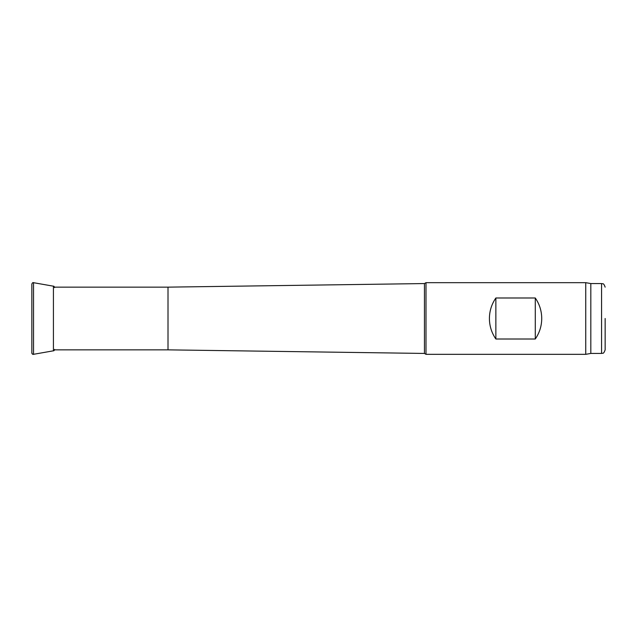 <?xml version="1.0" encoding="UTF-8"?>
<svg xmlns="http://www.w3.org/2000/svg" width="637" height="637" viewBox="0 0 637 637"><rect width="100%" height="100%" fill="white"/><g stroke="black" fill="none" stroke-linecap="round" stroke-linejoin="round"><path stroke-width="0.96" d="M605.15 318.5L605.15 349.856C603.311 354.905 602.658 352.667 601.567 353.439L601.567 283.561C602.658 284.333 603.311 282.095 605.15 287.144M601.567 353.439L590.817 353.439L590.817 283.561L585.737 282.669L425.994 282.669L425.994 354.331L424.441 353.439L424.441 283.561L425.994 282.669M590.817 353.439L585.737 354.331L585.737 282.669M489.415 318.5C489.471 311.007 491.621 304.168 495.865 297.989L535.279 297.989C539.523 304.168 541.673 311.007 541.729 318.5C541.673 325.993 539.523 332.832 535.279 339.011L495.865 339.011C491.621 332.832 489.471 325.993 489.415 318.5M54.527 349.856L168.009 349.856L168.009 287.144L424.441 283.561M495.865 297.989L495.865 339.011M535.279 297.989L535.279 339.011M33.53 354.307L53.42 350.812L53.42 286.188L33.53 282.693L33.53 354.307C32.893 354.626 32.328 354.156 31.85 352.898L31.85 284.102L31.85 352.898A1.433 1.433 180 0 0 33.53 354.307L53.42 350.812A1.433 1.433 180 0 0 54.607 349.402M31.85 318.811L31.85 332.761M601.567 283.561L590.817 283.561M168.009 287.144L53.691 287.144M168.009 349.856L424.441 353.439M585.737 354.331L425.994 354.331M53.42 350.812C53.826 350.987 54.217 350.517 54.599 349.402M53.42 286.188C53.826 286.013 54.217 286.483 54.607 287.598M33.53 282.693C32.893 282.374 32.328 282.844 31.85 284.102"/></g></svg>
